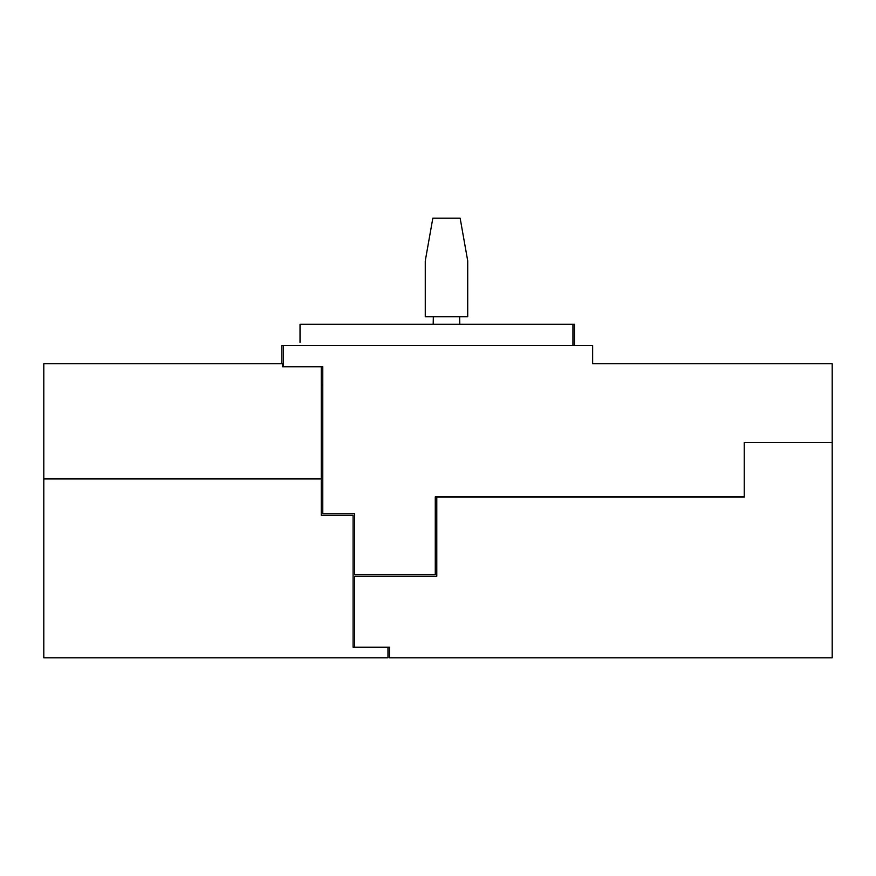 <?xml version="1.0" encoding="UTF-8"?>
<svg xmlns="http://www.w3.org/2000/svg" width="876" height="876" viewBox="0 0 876 876"><rect width="100%" height="100%" fill="white"/><g stroke="black" fill="none" stroke-linecap="round" stroke-linejoin="round"><path stroke-width="1.31" d="M322.773 397.069L322.773 384.936L321.251 384.936M387.969 647.233L387.969 657.843L43.8 657.843L43.8 478.931L321.251 478.931L321.251 366.737L282.444 366.737L282.444 363.704L43.8 363.704L43.8 478.931L321.251 478.931L321.251 515.329L353.094 515.329L353.094 647.233L389.481 647.233L389.481 657.843L832.2 657.843L832.2 363.704L592.647 363.704L592.647 345.516L281.831 345.516L281.831 363.704M744.261 496.823L435.273 496.823L435.273 574.755L354.616 574.755L354.616 513.807L322.773 513.807L322.773 366.737L283.353 366.737L283.353 345.516M574.459 345.516L574.459 324.284L300.03 324.284L300.03 342.483M354.616 647.233L354.616 576.277L436.785 576.277L436.785 497.13L744.261 497.13L744.261 442.544L832.2 442.544M592.647 363.704L632.067 363.704M572.937 345.516L572.937 324.284M433.346 316.707L433.182 324.284M459.801 324.284L459.637 316.707M425.265 316.707L467.718 316.707L467.718 260.884L460.141 218.157L432.843 218.157L425.265 260.884L425.265 316.707"/></g></svg>
